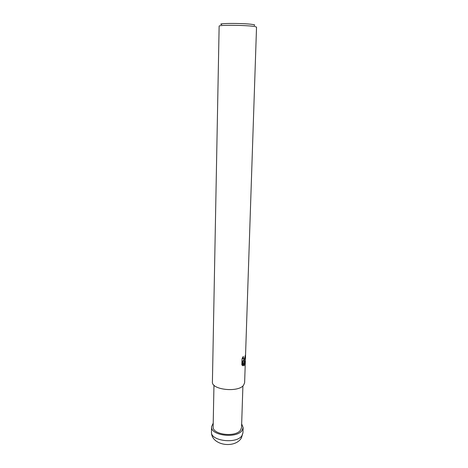 <?xml version="1.0" encoding="UTF-8"?>
<svg xmlns="http://www.w3.org/2000/svg" width="468" height="468" viewBox="0 0 468 468"><rect width="100%" height="100%" fill="white"/><g stroke="black" fill="none" stroke-linecap="round" stroke-linejoin="round"><path stroke-width="0.7" d="M242.91 385.925L241.546 427.495L240.581 430.074C235.796 437.668 212.127 434.725 213.145 426.752L213.964 385.164M254.299 25.383C255.019 25.167 254.82 24.933 253.697 24.681C247.303 23.078 214.97 23.02 221.68 24.588M255.405 26.67C249.514 25.19 217.959 24.763 219.135 26.167L212.413 381.876C211.261 389.774 238.206 392.781 243.559 385.258L244.624 382.719L256.534 27.144L255.405 26.67M243.512 360.945L244.325 361.091L244.179 365.537L243.805 365.818L242.962 360.968L242.804 365.806L241.839 364.824L242.032 358.839L243.249 356.423L243.477 359.114L244.401 358.833L244.349 360.424L243.126 360.869L244.378 359.564M244.401 358.833L245.443 354.879L244.349 360.424M244.237 365.473L244.384 361.103L245.326 361.261L244.179 365.537M244.442 359.395L244.782 357.938M244.407 360.342L244.46 358.734M243.541 359.167L243.091 359.038L242.676 357.441M242.418 365.549L242.57 360.892L242.962 360.968M243.758 365.502L244.202 364.882M244.261 364.759L244.928 361.197M241.663 423.885L243.126 427.582L242.067 430.431C236.785 438.879 210.419 435.614 211.565 426.752L213.215 423.142M243.126 427.582L242.945 432.841L241.892 435.726C236.621 444.284 210.319 440.991 211.466 432.017L211.565 426.752M243.477 359.114L243.091 359.038M242.945 432.841L241.377 437.995C234.837 449.052 211.074 445.413 211.466 432.017"/></g></svg>
